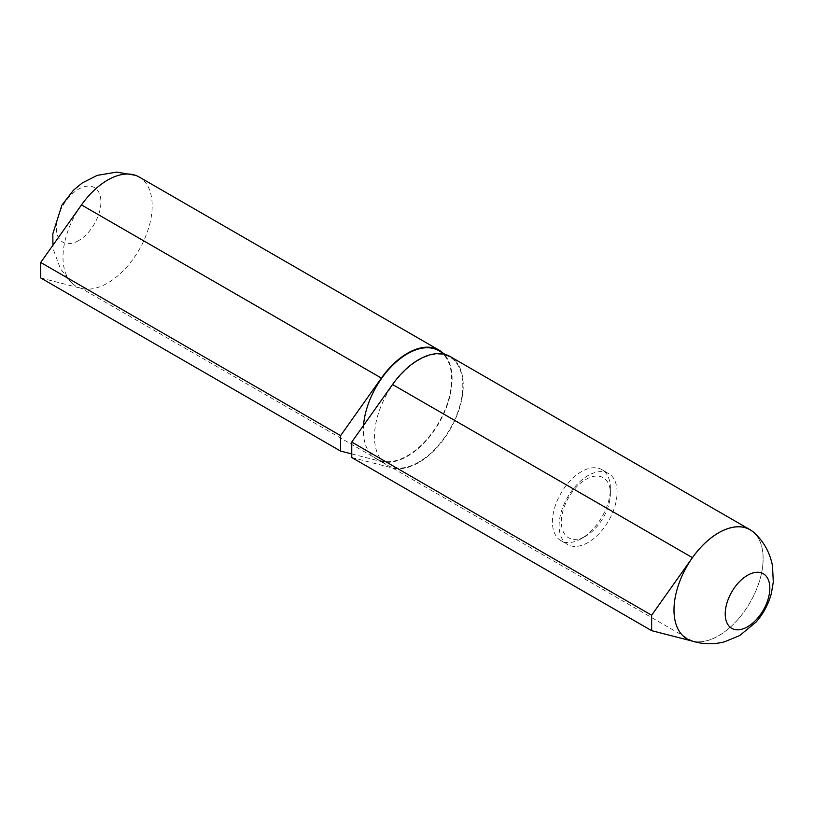<?xml version="1.0" encoding="UTF-8"?>
<svg xmlns="http://www.w3.org/2000/svg" width="814" height="814" viewBox="0 0 814 814"><rect width="100%" height="100%" fill="white"/><g stroke="black" fill="none" stroke-linecap="round" stroke-linejoin="round"><path stroke-width="0.61" stroke-dasharray="4.07 3.05" d="M690.618 640.526A63.004 36.376 120 0 0 718.538 635.765A63.004 36.376 120 0 0 758.719 583.353A63.004 36.376 120 0 0 753.265 532.041M692.622 641.188A63.065 36.416 120 0 0 750.081 602.523A63.065 36.416 120 0 0 754.832 533.445M418.64 462.149A62.434 36.05 -60 0 1 387.423 465.242A62.434 36.05 -60 0 1 387.423 393.152A62.434 36.05 -60 0 1 449.857 357.102A62.434 36.05 -60 0 1 459.432 407.132A62.434 36.05 -60 0 1 418.64 462.149M351.75 457.519L392.531 467.989A63.065 36.416 120 0 0 452.594 424.959A63.065 36.416 120 0 0 450.173 356.552M438.715 350.671A62.434 36.05 -60 0 1 448.28 400.702A62.434 36.05 -60 0 1 407.488 455.718A62.434 36.05 -60 0 1 376.272 458.811A62.434 36.05 -60 0 1 363.532 425.437M351.75 453.947L381.379 461.558A63.065 36.416 120 0 0 439.316 422.446A63.065 36.416 120 0 0 443.162 353.235M40.7 277.94L81.481 288.41A63.065 36.416 120 0 0 107.641 283.058A63.065 36.416 120 0 0 148.799 227.482A63.065 36.416 120 0 0 139.123 176.974M81.481 204.925A63.065 36.416 120 0 0 72.822 283.913A63.065 36.416 120 0 0 81.481 288.41L381.379 461.558M78.602 240.608A31.532 18.203 -60 0 1 59.3 213.136A31.532 18.203 -60 0 1 97.914 190.832A31.532 18.203 -60 0 1 78.602 240.608M588.105 542.48A40.995 23.667 -60 0 1 567.602 544.515A40.995 23.667 -60 0 1 567.602 497.181A40.995 23.667 -60 0 1 608.597 473.514A40.995 23.667 -60 0 1 614.885 506.359A40.995 23.667 -60 0 1 588.105 542.48M581.41 538.624A40.995 23.667 -60 0 1 560.917 540.649A40.995 23.667 -60 0 1 560.917 493.315A40.995 23.667 -60 0 1 601.912 469.647A40.995 23.667 -60 0 1 610.398 488.41A40.995 23.667 -60 0 1 581.41 538.624L585.876 536.05A34.687 20.024 -60 0 1 561.345 521.886A34.687 20.024 -60 0 1 585.876 479.405A34.687 20.024 -60 0 1 610.398 493.559A34.687 20.024 -60 0 1 585.876 536.05L581.41 538.624M692.429 641.137L392.531 467.989M376.272 458.811L387.423 465.242M445.411 354.538L449.857 357.102M72.822 283.913L60.47 268.946L53.612 250.173L52.92 245.238M560.917 540.649L567.602 544.515M601.912 469.647L608.597 473.514M610.398 493.559L610.398 488.41"/><path stroke-width="1.22" d="M718.538 532.875A63.004 36.376 120 0 0 676.526 591.483A63.004 36.376 120 0 0 690.618 640.526C701.434 644.301 712.657 644.759 724.287 641.9L739.611 635.612L756.064 622.089C763.481 613.603 768.599 603.957 771.428 593.162L773.3 581.949L772.476 565.679C769.718 551.943 763.318 540.73 753.265 532.041A63.004 36.376 120 0 0 718.538 532.875M754.832 533.445A63.065 36.416 120 0 0 750.07 529.7A63.065 36.416 120 0 0 692.429 557.661L651.648 615.221L651.648 630.667L692.429 641.137A63.065 36.416 120 0 0 692.622 641.188M750.07 529.7L450.173 356.552A63.065 36.416 120 0 0 392.531 384.513L351.75 442.073L351.75 457.519L651.648 630.667M363.532 425.437A62.434 36.05 -60 0 1 392.49 365.455A62.434 36.05 -60 0 1 438.715 350.671L445.411 354.538M651.648 615.221L351.75 442.073M443.162 353.235A63.065 36.416 120 0 0 439.031 350.122L139.123 176.974A63.065 36.416 120 0 0 135.511 175.315A63.065 36.416 120 0 0 81.481 204.925L40.7 262.484L40.7 277.94L340.598 451.078L351.75 453.947M439.031 350.122A63.065 36.416 120 0 0 381.379 378.072L340.598 435.632L340.598 451.078M40.7 262.484L340.598 435.632M747.527 626.8A31.532 18.203 -60 0 1 728.215 599.328A31.532 18.203 -60 0 1 766.839 577.034A31.532 18.203 -60 0 1 747.527 626.8M692.429 557.661L392.531 384.513M81.481 204.925L381.379 378.072M52.92 245.238L52.818 233.832L61.895 205.169L73.443 190.242L82.245 182.967L97.212 175.376L116.646 172.1L135.521 175.325"/></g></svg>
